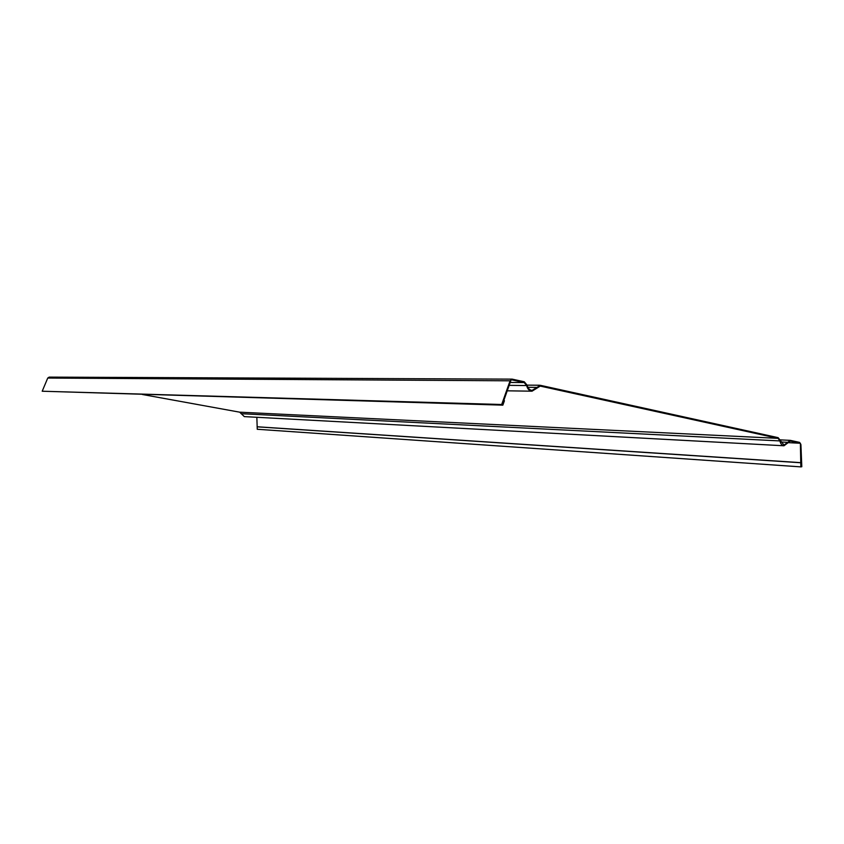 <?xml version="1.0" encoding="UTF-8"?>
<svg xmlns="http://www.w3.org/2000/svg" width="844" height="844" viewBox="0 0 844 844"><rect width="100%" height="100%" fill="white"/><g stroke="black" fill="none" stroke-linecap="round" stroke-linejoin="round"><path stroke-width="1.27" d="M800.851 466.88L801.8 466.732L800.914 444.545L799.563 442.383L790.332 440.368L784.023 445.083L778.136 437.667L540.36 385.318L532.068 390.403C529.578 390.097 527.985 388.409 527.268 385.36L524.282 381.773L512.192 379.135L510.082 380.802L501.684 404.508L502.845 405.152L504.417 400.731L503.836 400.415L511.169 379.705L524.166 382.554L526.656 385.55C527.458 388.968 529.251 390.846 532.026 391.194L540.244 386.088L778.041 438.352L779.961 440.927C780.552 443.838 781.892 445.453 783.981 445.78L790.29 441.064L800.386 443.269L800.851 466.88L257.251 429.269L256.85 417.295M244.327 416.619L239.696 412.178L142.509 394.517M512.055 379.135L49.163 377.12L47.749 378.049L42.2 391.226L502.845 405.152M42.2 391.226L501.684 404.508M788.138 442.636L800.386 443.269M257.462 426.79L801.156 462.681M257.093 426.821L800.692 462.755M527.89 387.301L536.615 387.407M47.749 378.049L510.082 380.802M509.164 385.36L526.656 385.55M510.187 382.448L524.166 382.554M539.263 386.077L540.244 386.088M239.696 412.178L778.041 438.352M241.173 413.708L779.961 440.927M789.984 441.074L790.533 441.106M780.742 441.982L787.705 442.34M527.215 385.128L539.664 385.244M507.233 390.814L532.026 391.194M783.981 445.78L244.254 416.609M790.258 440.368L780.225 439.872"/></g></svg>
